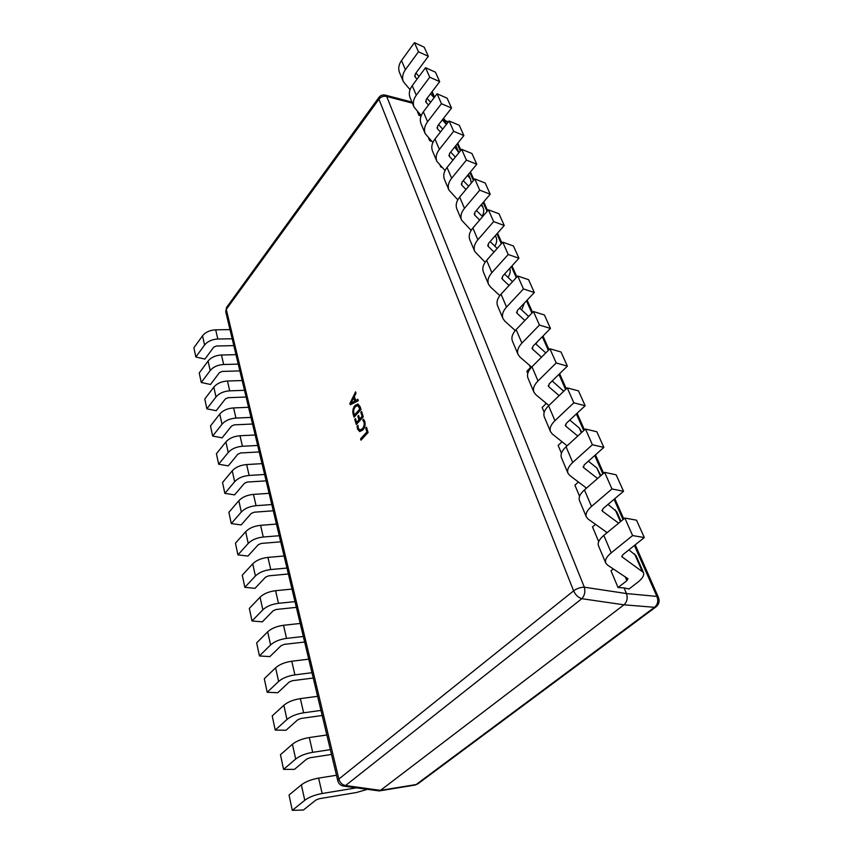 <?xml version="1.0" encoding="UTF-8"?>
<svg xmlns="http://www.w3.org/2000/svg" width="853" height="853" viewBox="0 0 853 853"><rect width="100%" height="100%" fill="white"/><g stroke="black" fill="none" stroke-linecap="round" stroke-linejoin="round"><path stroke-width="1.28" d="M362.738 420.039L363.506 419.186L364.817 421.467C365.585 424.709 364.913 427.577 362.802 430.061L359.699 431.586L357.514 428.995L357.066 426.308L358.004 425.274L358.271 428.142L359.849 430.019L362.322 428.76C363.986 426.873 364.53 424.666 363.986 422.139L362.738 420.039L363.538 419.207M360.158 406.753L361 409.461L354.059 417.224L353.206 414.409C352.342 411.146 352.939 408.16 354.987 405.452L357.929 404.002L360.158 406.753M349.901 403.469L355.562 391.858L356.01 393.297L354.39 396.474L355.637 400.537L357.855 399.289L358.303 400.729L350.295 404.78L349.901 403.469L355.584 391.932M360.83 412.266L361.597 411.413L363.261 416.808L356.277 424.559L354.72 419.42L355.488 418.567L356.629 422.363L358.921 419.815L357.834 416.264L358.601 415.411L359.689 418.962L362.077 416.307L360.83 412.266L361.619 411.466M365.692 428.057L366.47 427.204L368.091 432.45L361.011 440.18L360.595 438.805L366.886 431.927L365.692 428.057L366.481 427.257M613.339 568.908L610.993 570.774L618.052 587.546L624.055 587.888L626.465 593.56L656.885 596.407L634.419 545.472M595.543 524.36L592.494 526.909L598.699 541.623M578.451 482.041L574.901 485.165L579.582 496.286M562.052 441.779L558.129 445.394L561.445 453.242M546.325 403.416L542.135 407.457L544.193 412.34M545.334 402.584L545.867 403.853M531.248 366.822L526.866 371.226L527.783 373.411M529.489 365.297L530.47 367.611M514.37 329.706L514.913 330.996M441.822 167.263L440.745 166.953L441.097 166.516M440.169 165.589L440.745 166.953M431.714 141.289L429.667 140.67L430.317 139.839M428.547 138.005L429.667 140.67M421.041 116.019L419.004 115.368L419.911 114.185M417.373 111.519L419.004 115.368M624.055 587.888L629.056 588.975L637.884 582.162C642.554 578.462 644.399 575.221 643.439 572.448L621.837 556.7L622.957 554.631L644.314 537.561L636.509 520.181L624.854 518.059L632.606 535.567L644.314 537.561M658.441 597.409C659.817 601.162 659.017 604.297 656.032 606.846L654.486 607.304L623.991 604.809L380.481 790.368L416.168 784.536L654.486 607.304C657.802 604.468 658.601 600.832 656.885 596.407L658.441 597.409L635.218 544.832M447.868 122.555L444.456 119.676M412.383 103.149L386.676 96.453C383.647 95.771 381.067 96.688 378.935 99.193L378.913 97.423L226.557 307.443L225.714 311.697L337.799 780.804C338.652 783.779 340.55 785.538 343.482 786.093L345.561 785.528L581.81 598.699L623.991 604.809C627.094 601.834 627.915 598.081 626.465 593.56L584.337 587.195C580.541 587.205 576.969 588.421 573.611 590.841L378.935 99.193L226.29 309.362L338.854 779.045L573.611 590.841C575.519 594.978 578.259 597.601 581.81 598.699C584.614 595.618 585.467 591.779 584.337 587.195L386.676 96.453L385.215 95.109L411.935 102.093M417.821 783.886L415.027 785.069L417.821 783.886L656.032 606.846M343.482 786.093L379.233 790.923L380.481 790.368L345.561 785.528C342.266 784.92 340.027 782.755 338.854 779.045L337.799 780.804M518.944 258.235L513.442 245.984L502.748 242.177L508.207 254.493L518.944 258.235L502.598 276.212L502.268 279.07L501.799 277.971M499.826 295.618L490.411 286.917L488.545 284.273L483.374 272C482.03 268.364 483.107 264.483 486.626 260.336L502.748 242.177M488.545 284.273C487.202 280.669 488.311 276.788 491.872 272.64L508.207 254.493M521.641 309.906L524.36 303.071M512.525 281.693L504.549 274.058M509.038 285.478L502.268 279.07M504.251 225.501L498.994 213.783L488.438 209.838L493.642 221.609L504.251 225.501L488.449 243.489L488.172 246.368L487.692 245.259M485.122 262.255L474.758 251.496L469.822 239.746C468.446 236.068 469.449 232.155 472.85 227.996L488.438 209.838M474.758 251.496C473.383 247.828 474.428 243.915 477.872 239.768L493.642 221.609M507.983 277.342C510.147 274.122 510.744 271.115 509.763 268.322M497.171 248.458L490.144 241.559M493.994 252.04L488.172 246.368M490.208 194.207L485.176 183L474.748 178.917L479.738 190.176L490.208 194.207L474.918 212.184L474.684 215.095L474.204 213.964M471.133 230.342L461.569 220.127L456.845 208.878C455.438 205.157 456.387 201.223 459.671 197.064L474.748 178.917M461.569 220.127C460.172 216.417 461.142 212.482 464.469 208.335L479.738 190.176M494.836 246.165C496.787 242.924 497.203 239.917 496.073 237.145L495.262 235.737M482.574 216.673L476.39 210.456M479.663 220.053L474.684 215.095M476.763 164.256L471.944 153.519L461.654 149.328L466.42 160.097L476.763 164.256L461.963 182.211L461.772 185.144L461.281 184.003M457.794 199.805L448.934 190.08L444.413 179.311C442.995 175.547 443.869 171.592 447.057 167.444L461.654 149.328M448.934 190.08C447.526 186.338 448.433 182.382 451.653 178.234L466.42 160.097M482.18 216.267C483.875 213.143 484.173 210.243 483.075 207.567L481.145 204.869M468.67 186.231L463.243 180.665M466.005 189.451L461.772 185.144M463.883 135.563L459.266 125.274L449.104 120.977L453.679 131.298L463.883 135.563L449.542 153.487L449.392 156.43L448.891 155.278M445.053 170.547L436.832 161.292L432.482 150.96C431.053 147.164 431.874 143.197 434.955 139.05L449.104 120.977M436.832 161.292C435.403 157.506 436.246 153.54 439.37 149.403L453.679 131.298M471.261 183.118L470.6 179.173L467.615 175.355M455.417 157.069L450.661 152.101M452.954 160.129L449.392 156.43M451.536 108.054L447.111 98.18L437.077 93.787L441.459 103.693L451.536 108.054L437.632 125.935L437.514 128.878L437.013 127.726M432.876 142.483L425.22 133.665L421.041 123.749C419.601 119.921 420.369 115.955 423.355 111.818L437.077 93.787M425.22 133.665C423.77 129.859 424.559 125.881 427.588 121.744L441.459 103.693M458.914 152.719L454.702 147.047M442.75 129.102L438.602 124.687M440.468 132.012L437.514 128.878M439.69 81.653L435.435 72.174L425.53 67.707L429.741 77.218L439.69 81.653L426.201 99.47L426.105 102.435L425.604 101.272M421.211 115.56L414.068 107.137L410.058 97.605C408.598 93.766 409.312 89.789 412.212 85.673L425.53 67.707M414.068 107.137C412.607 103.309 413.342 99.321 416.275 95.205L429.741 77.218M446.407 124.421L442.344 119.878M430.637 102.253L427.033 98.362M428.526 105.026L426.105 102.435M428.313 56.298L424.218 47.182L414.441 42.65L418.482 51.788L428.313 56.298L415.208 74.051L415.144 77.015L414.643 75.842M410.037 89.693L403.341 81.643L399.492 72.484C398.02 68.624 398.692 64.647 401.507 60.542L414.441 42.65M403.341 81.643C401.88 77.794 402.573 73.816 405.41 69.701L418.482 51.788M419.036 76.461L415.933 73.07M434.113 97.69L430.509 93.777M417.074 79.116L415.144 77.015M534.33 292.515L528.561 279.677L517.739 276.031L523.443 288.943L534.33 292.515L517.398 310.449L517.025 313.264L516.555 312.198M515.297 330.537L504.816 321.154L502.961 318.574L497.555 305.726C496.233 302.154 497.395 298.305 501.042 294.168L517.739 276.031M502.961 318.574C501.649 315.034 502.844 311.196 506.533 307.059L523.443 288.943M535.833 343.93L537.518 341.605M528.7 316.484L519.658 308.061M524.862 320.493L517.025 313.264M550.452 328.437L544.406 314.981L533.445 311.526L539.437 325.057L550.452 328.437L532.901 346.307L532.464 349.09L532.016 348.045M531.611 367.131L519.914 357.012L518.07 354.496L512.408 341.04C511.118 337.543 512.365 333.726 516.14 329.599L533.445 311.526M518.07 354.496C516.79 351.031 518.07 347.235 521.897 343.119L539.437 325.057M545.781 352.907L535.513 343.642M541.538 357.172L532.464 349.09M567.373 366.14L561.029 352.001L549.918 348.76L556.209 362.973L567.373 366.14L549.161 383.925L548.671 386.654L548.223 385.631M548.852 405.516L535.737 394.598L533.903 392.156L527.964 378.039C526.717 374.627 528.05 370.863 531.973 366.758L549.918 348.76M533.903 392.156C532.667 388.776 534.031 385.034 538.008 380.939L556.209 362.973M563.716 391.25L552.2 380.95M559.141 395.643L548.671 386.654M585.147 405.74L578.483 390.887L567.234 387.88L573.845 402.819L585.147 405.74L566.221 423.408L565.667 426.084L565.24 425.093M567.117 445.81L552.339 434.049L550.526 431.693L544.289 416.872C543.084 413.545 544.513 409.845 548.586 405.772L567.234 387.88M550.526 431.693C549.332 428.409 550.803 424.741 554.94 420.678L573.845 402.819M581.853 432.311L579.315 428.046L569.793 420.081M577.78 436.043L565.667 426.084M603.849 447.399L596.833 431.767L585.446 429.016L592.409 444.754L603.849 447.399L584.166 464.917L583.537 467.529L583.121 466.57M586.512 488.129L569.793 475.494L567.991 473.244L561.434 457.656C560.282 454.446 561.818 450.81 566.061 446.78L585.446 429.016M567.991 473.244C566.85 470.067 568.439 466.474 572.736 462.454L592.409 444.754M600.885 475.611L596.833 467.945L588.367 461.185M597.558 478.501L583.537 467.529M623.543 491.285L616.143 474.812L604.628 472.359L611.964 488.94L623.543 491.285L603.05 508.601L602.346 511.139L601.951 510.222M607.176 532.635L588.154 519.104L586.374 516.961L579.475 500.551C578.377 497.459 580.029 493.919 584.444 489.931L604.628 472.359M586.374 516.961C585.297 513.922 587.003 510.414 591.481 506.437L611.964 488.94M620.952 521.279L616.74 511.693L608.029 504.39M618.649 523.177L602.346 511.139M618.052 587.546L626.891 580.669L627.979 578.75L607.485 565.049L605.747 563.023L598.475 545.728C597.431 542.785 599.222 539.341 603.817 535.407L624.854 518.059M605.747 563.023C604.734 560.133 606.568 556.732 611.238 552.819L632.606 535.567M643.439 572.448L636.05 555.644L628.906 549.876M280.701 541.815L261.274 543.436L258.278 544.704L247.946 556.071L237.934 554.866L235.449 543.18L245.653 531.696C249.14 528.146 254.119 526.024 260.581 525.32L276.468 524.083M279.251 535.727L263.268 537.027C256.764 537.753 251.752 539.885 248.234 543.425L237.934 554.866M273.291 510.787L254.162 512.205L251.23 513.453L241.143 524.936L231.28 523.571L228.881 512.301L238.829 500.7C242.231 497.128 247.114 495.017 253.48 494.388L269.111 493.333M271.798 504.56L256.071 505.68C249.673 506.341 244.758 508.452 241.314 512.013L231.28 523.571M266.136 480.857L247.306 482.062L244.427 483.31L234.586 494.879L224.851 493.375L222.537 482.499L232.251 470.803C235.577 467.199 240.365 465.12 246.634 464.554L262.02 463.648M264.611 474.481L249.129 475.452C242.828 476.038 238.008 478.128 234.65 481.721L224.851 493.375M259.227 451.951L240.685 452.964L237.859 454.201L228.252 465.866L218.656 464.224L216.417 453.711L225.896 441.939C229.148 438.314 233.85 436.256 240.013 435.744L255.175 434.987M257.681 445.458L242.433 446.268C236.228 446.791 231.494 448.87 228.22 452.485L218.656 464.224M252.552 424.026L234.287 424.858L231.515 426.084L222.132 437.824L212.653 436.054L210.499 425.892L219.765 414.057C222.932 410.41 227.559 408.363 233.626 407.915L248.564 407.307M250.974 417.416L235.961 418.077C229.862 418.556 225.203 420.604 222.004 424.24L212.653 436.054M246.101 397.018L228.103 397.701L225.384 398.905L216.204 410.709L206.863 408.822L204.773 399.001L213.826 387.102C216.939 383.445 221.481 381.419 227.452 381.014L242.167 380.545M244.502 390.322L229.713 390.845C223.699 391.26 219.125 393.297 215.99 396.954L206.863 408.822M239.864 370.906L222.132 371.428L219.445 372.622L210.478 384.479L201.255 382.485L199.239 372.985L208.089 361.032C211.128 357.364 215.596 355.36 221.481 355.008L235.982 354.656M238.243 364.114L223.667 364.508C217.75 364.881 213.25 366.897 210.19 370.565L201.255 382.485M233.829 345.625L216.342 346.009L213.708 347.192L204.933 359.081L195.838 357.002L193.876 347.789L202.534 335.805C205.52 332.137 209.902 330.143 215.702 329.834L230.001 329.599M232.187 338.758L217.814 339.036C211.981 339.355 207.567 341.36 204.571 345.028L195.838 357.002M288.389 573.984L268.642 575.839L265.592 577.118L254.994 588.346L244.843 587.312L242.263 575.189L252.723 563.833C256.295 560.314 261.37 558.171 267.949 557.404L284.081 555.985M286.971 568.066L270.732 569.559C264.121 570.348 259.013 572.502 255.399 575.999L244.843 587.312M296.364 607.357L276.297 609.458L273.184 610.748L262.308 621.837L252.008 620.984L249.332 608.402L260.058 597.185C263.726 593.709 268.908 591.545 275.594 590.702L291.993 589.082M294.989 601.621L278.483 603.316C271.755 604.191 266.541 606.366 262.841 609.82L252.008 620.984M304.638 642.021L284.241 644.388L281.074 645.689L269.889 656.597L259.44 655.946L256.668 642.885L267.682 631.828C271.446 628.394 276.724 626.209 283.527 625.292L300.203 623.458M303.316 636.477L286.533 638.396C279.699 639.355 274.378 641.541 270.572 644.953L259.44 655.946M313.243 678.028L292.504 680.683L289.263 681.995L277.779 692.721L267.181 692.284L264.291 678.7L275.615 667.824C279.475 664.444 284.859 662.248 291.779 661.235L308.743 659.166M311.974 672.718L294.903 674.872C287.951 675.917 282.514 678.124 278.611 681.483L267.181 692.284M322.189 715.486L301.098 718.439L297.793 719.761L285.979 730.275L275.22 730.061L272.214 715.934L283.846 705.271C287.824 701.944 293.325 699.737 300.363 698.628L317.615 696.315M320.984 710.41L303.615 712.809C296.535 713.961 290.99 716.179 286.981 719.484L275.22 730.061M331.508 754.457L310.044 757.741L306.664 759.074L294.509 769.342L283.58 769.385L280.456 754.681L292.43 744.253C296.503 740.99 302.133 738.762 309.298 737.546L326.848 734.977M330.356 749.648L312.688 752.325C305.47 753.572 299.808 755.811 295.682 759.053L283.58 769.385M367.27 789.377L356.447 792.512L319.353 798.696L315.909 800.039L303.391 810.03L292.302 810.35L289.039 795.028L301.365 784.867C305.566 781.668 311.313 779.418 318.606 778.107L336.477 775.249M356.319 787.863L322.146 793.514C314.8 794.868 308.999 797.128 304.766 800.285L292.302 810.35M357.865 399.321L355.637 400.537M350.338 404.759L349.943 403.48M350.935 403.192L354.827 401.07L353.771 397.775L350.935 403.192L354.773 401.059L353.771 397.775M354.102 417.181L353.206 414.409M353.259 414.419C352.396 411.157 352.993 408.171 355.04 405.463L354.987 405.452M355.04 405.463L357.951 404.013M354.411 415.038L359.87 408.992L357.844 405.516L355.413 406.764C353.76 408.779 353.281 411.05 353.963 413.566L354.411 415.038L359.817 408.982L357.791 405.506M356.319 424.517L354.72 419.42M354.773 419.431L355.498 418.62M358.921 419.815L356.629 422.363M358.974 419.825L357.834 416.264M357.887 416.275L358.623 415.464M362.077 416.307L359.689 418.962M362.13 416.317L360.883 412.276M359.721 431.597L357.514 428.995M357.567 429.006L357.066 426.308M357.119 426.319L357.993 425.348M359.902 430.029L362.322 428.76M362.376 428.771C364.028 426.884 364.583 424.677 364.039 422.15L363.986 422.139M364.039 422.15L362.781 420.049M361.043 440.137L360.595 438.805M360.648 438.815L366.886 431.927M366.939 431.938L365.745 428.067M622.999 519.584L614.053 499.304M602.847 473.905L594.733 455.513M583.74 430.584L576.393 413.918M565.592 389.448L558.939 374.371M548.34 350.338L542.327 336.711M531.92 313.115L526.493 300.81M516.268 277.63L511.384 266.552M501.329 243.777L496.947 233.818M487.074 211.427L483.139 202.524M473.426 180.505L469.918 172.562M460.375 150.917L457.261 143.848M448.006 122.374L444.786 120.433M491.872 272.64L486.626 260.336M477.872 239.768L472.85 227.996M464.469 208.335L459.671 197.064M451.653 178.234L447.057 167.444M439.37 149.403L434.955 139.05M468.99 176.774L468.105 174.758M427.588 121.744L423.355 111.818M457.005 149.478L455.502 146.044M416.275 95.205L412.212 85.673M445.49 123.248L443.4 118.514M405.41 69.701L401.507 60.542M434.209 97.562L431.799 92.081M506.533 307.059L501.042 294.168M521.897 343.119L516.14 329.599M538.008 380.939L531.973 366.758M563.332 391.623L562.617 390.013M554.94 420.678L548.586 405.772M581.383 432.748L579.315 428.046M572.736 462.454L566.061 446.78M600.395 476.038L596.833 467.945M591.481 506.437L584.444 489.931M606.547 533.157L605.95 531.76M620.44 521.695L615.237 509.838M611.238 552.819L603.817 535.407M626.891 580.669L625.217 576.777M641.978 570.753L634.579 553.896M622.157 557.084L621.784 556.209M248.234 543.425L245.653 531.696M263.268 537.027L260.581 525.32M241.314 512.013L238.829 500.7M256.071 505.68L253.48 494.388M234.65 481.721L232.251 470.803M249.129 475.452L246.634 464.554M228.22 452.485L225.896 441.939M242.433 446.268L240.013 435.744M222.004 424.24L219.765 414.057M235.961 418.077L233.626 407.915M215.99 396.954L213.826 387.102M229.713 390.845L227.452 381.014M210.19 370.565L208.089 361.032M223.667 364.508L221.481 355.008M204.571 345.028L202.534 335.805M217.814 339.036L215.702 329.834M255.399 575.999L252.723 563.833M270.732 569.559L267.949 557.404M262.841 609.82L260.058 597.185M278.483 603.316L275.594 590.702M270.572 644.953L267.682 631.828M286.533 638.396L283.527 625.292M278.611 681.483L275.615 667.824M294.903 674.872L291.779 661.235M286.981 719.484L283.846 705.271M303.615 712.809L300.363 698.628M295.682 759.053L292.43 744.253M312.688 752.325L309.298 737.546M304.766 800.285L301.365 784.867M322.146 793.514L318.606 778.107M457.794 143.176L460.908 150.245M470.472 171.89L473.991 179.834M483.704 201.852L487.649 210.766M497.534 233.146L501.927 243.105M511.992 265.88L516.886 276.958M527.122 300.139L532.56 312.443M542.988 336.039L549.012 349.677M559.621 373.699L566.285 388.787M577.097 413.257L584.454 429.923M595.469 454.852L603.593 473.255M614.821 498.653L623.778 518.944M448.166 122.182L446.908 121.158M415.027 785.069L379.233 790.923M385.215 95.109C382.666 94.576 380.566 95.344 378.913 97.423M226.557 307.443L225.714 311.697M496.073 237.145L495.39 235.588M483.075 207.567L481.636 204.283M470.6 179.173L468.468 174.321M458.615 151.909L455.843 145.607M446.492 124.314L443.741 118.077M434.54 97.125L432.13 91.644"/></g></svg>

